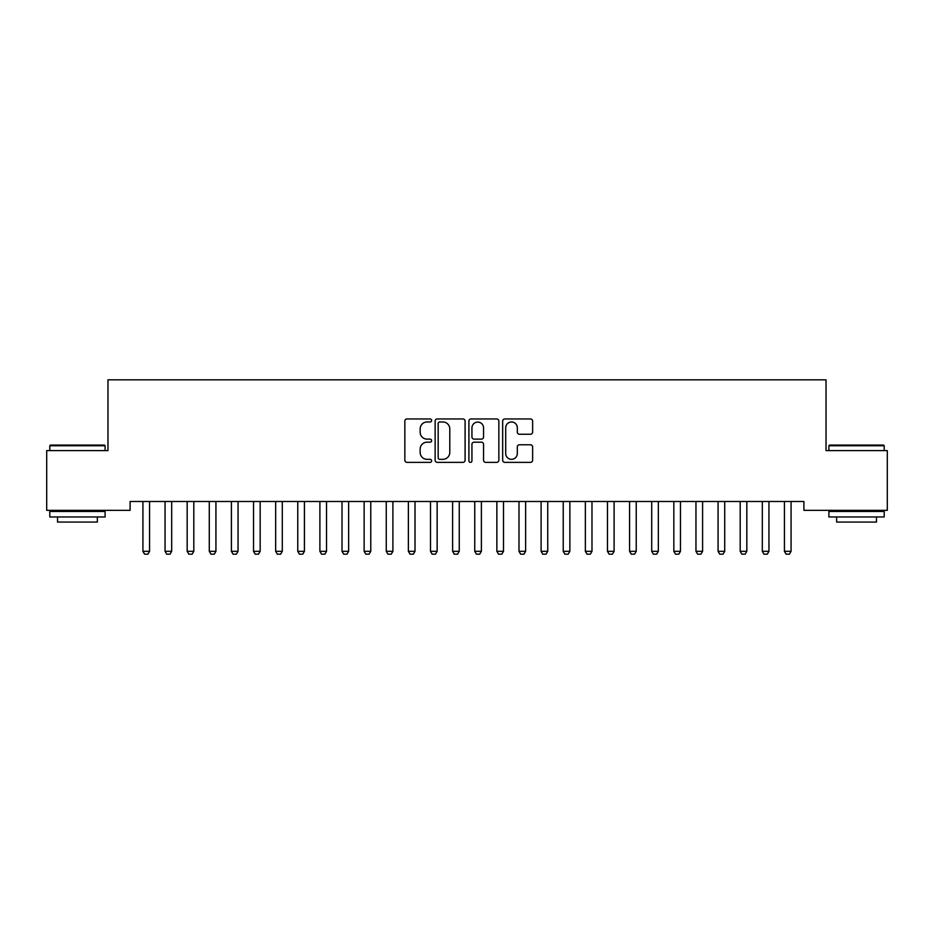 <?xml version="1.0" encoding="UTF-8"?>
<svg xmlns="http://www.w3.org/2000/svg" width="934" height="934" viewBox="0 0 934 934"><rect width="100%" height="100%" fill="white"/><g stroke="black" fill="none" stroke-linecap="round" stroke-linejoin="round"><path stroke-width="1.4" d="M431.613 420.463A1.518 1.518 0 0 0 430.084 418.946L407.014 418.946A2.172 2.172 0 0 0 404.842 421.117L404.842 460.193A2.172 2.172 0 0 0 407.014 462.365L430.084 462.365A1.518 1.518 0 0 0 431.613 460.847A1.518 1.518 0 0 0 430.084 459.33L427.107 459.33A6.947 6.947 0 0 1 420.148 452.383L420.148 449.126A6.947 6.947 0 0 1 427.107 442.179L430.084 442.179A1.518 1.518 0 0 0 431.613 440.65A1.518 1.518 0 0 0 430.084 439.132L427.107 439.132A6.947 6.947 0 0 1 420.148 432.185L420.148 428.928A6.947 6.947 0 0 1 427.107 421.981L430.084 421.981A1.518 1.518 0 0 0 431.613 420.463M530.454 434.252A2.172 2.172 0 0 0 532.625 432.08L532.625 421.117A2.172 2.172 0 0 0 530.454 418.946L504.839 418.946A2.172 2.172 0 0 0 502.667 421.117L502.667 460.193A2.172 2.172 0 0 0 504.839 462.365L530.454 462.365A2.172 2.172 0 0 0 532.625 460.193L532.625 446.954A2.172 2.172 0 0 0 530.454 444.782L519.491 444.782A2.172 2.172 0 0 0 517.319 446.954L517.319 453.515A5.802 5.802 0 0 1 511.517 459.33A5.802 5.802 0 0 1 505.703 453.515L505.703 427.784A5.802 5.802 0 0 1 511.517 421.981A5.802 5.802 0 0 1 517.319 427.784L517.319 432.08A2.172 2.172 0 0 0 519.491 434.252L530.454 434.252M803.905 501.488L130.095 501.488L130.095 510.338L46.7 510.338L46.7 450.608L107.97 450.608L107.97 379.823L826.03 379.823L826.03 450.608L887.3 450.608L887.3 510.338L803.905 510.338L803.905 501.488M465.097 421.117A2.172 2.172 0 0 0 462.925 418.946L437.31 418.946A2.172 2.172 0 0 0 435.139 421.117L435.139 460.193A2.172 2.172 0 0 0 437.31 462.365L462.925 462.365A2.172 2.172 0 0 0 465.097 460.193L465.097 421.117M471.075 418.946L496.69 418.946A2.172 2.172 0 0 1 498.861 421.117L498.861 460.193A2.172 2.172 0 0 1 496.69 462.365L485.727 462.365A2.172 2.172 0 0 1 483.555 460.193L483.555 444.351A2.172 2.172 0 0 0 481.384 442.179L474.11 442.179A2.172 2.172 0 0 0 471.939 444.351L471.939 460.847A1.518 1.518 0 0 1 470.421 462.365A1.518 1.518 0 0 1 468.903 460.847L468.903 421.117A2.172 2.172 0 0 1 471.075 418.946M439.692 421.981A1.518 1.518 0 0 0 438.174 423.499L438.174 457.812A1.518 1.518 0 0 0 439.692 459.33L442.844 459.33A6.947 6.947 0 0 0 449.791 452.383L449.791 428.928A6.947 6.947 0 0 0 442.844 421.981L439.692 421.981M483.555 427.9A5.802 5.802 0 0 0 477.753 422.086A5.802 5.802 0 0 0 471.939 427.9L471.939 436.96A2.172 2.172 0 0 0 474.11 439.132L481.384 439.132A2.172 2.172 0 0 0 483.555 436.96L483.555 427.9M142.668 501.488L142.82 501.967A2.207 2.207 0 0 1 142.925 502.632L142.925 551.305L149.568 551.305L149.568 502.632A2.207 2.207 0 0 1 149.662 501.967L149.825 501.488M149.568 551.305L147.899 554.177L144.583 554.177L142.925 551.305M164.793 501.488L164.944 501.967A2.207 2.207 0 0 1 165.049 502.632L165.049 551.305L171.681 551.305L171.681 502.632A2.207 2.207 0 0 1 171.786 501.967L171.938 501.488M171.681 551.305L170.023 554.177L166.707 554.177L165.049 551.305M186.917 501.488L187.069 501.967A2.207 2.207 0 0 1 187.174 502.632L187.174 551.305L193.805 551.305L193.805 502.632A2.207 2.207 0 0 1 193.91 501.967L194.062 501.488M193.805 551.305L192.147 554.177L188.831 554.177L187.174 551.305M49.794 445.74L50.459 445.074L104.433 445.074L105.098 445.74L49.794 445.74L49.794 450.608M105.098 516.969L49.794 516.969L49.794 511.447L105.098 511.447L105.098 516.969M97.358 516.969L97.358 522.059L57.534 522.059L57.534 516.969M828.902 445.74L829.567 445.074L883.541 445.074L884.206 445.74L828.902 445.74L828.902 450.608M884.206 516.969L828.902 516.969L828.902 511.447L884.206 511.447L884.206 516.969M876.466 516.969L876.466 522.059L836.642 522.059L836.642 516.969M209.029 501.488L209.181 501.967A2.207 2.207 0 0 1 209.286 502.632L209.286 551.305L215.929 551.305L215.929 502.632A2.207 2.207 0 0 1 216.034 501.967L216.186 501.488M215.929 551.305L214.271 554.177L210.944 554.177L209.286 551.305M231.153 501.488L231.305 501.967A2.207 2.207 0 0 1 231.41 502.632L231.41 551.305L238.042 551.305L238.042 502.632A2.207 2.207 0 0 1 238.147 501.967L238.298 501.488M238.042 551.305L236.384 554.177L233.068 554.177L231.41 551.305M253.277 501.488L253.429 501.967A2.207 2.207 0 0 1 253.534 502.632L253.534 551.305L260.166 551.305L260.166 502.632A2.207 2.207 0 0 1 260.271 501.967L260.423 501.488M260.166 551.305L258.508 554.177L255.192 554.177L253.534 551.305M275.402 501.488L275.553 501.967A2.207 2.207 0 0 1 275.658 502.632L275.658 551.305L282.29 551.305L282.29 502.632A2.207 2.207 0 0 1 282.395 501.967L282.547 501.488M282.29 551.305L280.632 554.177L277.316 554.177L275.658 551.305M297.514 501.488L297.666 501.967A2.207 2.207 0 0 1 297.771 502.632L297.771 551.305L304.414 551.305L304.414 502.632A2.207 2.207 0 0 1 304.519 501.967L304.671 501.488M304.414 551.305L302.756 554.177L299.429 554.177L297.771 551.305M319.638 501.488L319.79 501.967A2.207 2.207 0 0 1 319.895 502.632L319.895 551.305L326.526 551.305L326.526 502.632A2.207 2.207 0 0 1 326.631 501.967L326.783 501.488M326.526 551.305L324.869 554.177L321.553 554.177L319.895 551.305M341.762 501.488L341.914 501.967A2.207 2.207 0 0 1 342.019 502.632L342.019 551.305L348.651 551.305L348.651 502.632A2.207 2.207 0 0 1 348.756 501.967L348.907 501.488M348.651 551.305L346.993 554.177L343.677 554.177L342.019 551.305M363.875 501.488L364.038 501.967A2.207 2.207 0 0 1 364.132 502.632L364.132 551.305L370.775 551.305L370.775 502.632A2.207 2.207 0 0 1 370.88 501.967L371.031 501.488M370.775 551.305L369.117 554.177L365.801 554.177L364.132 551.305M385.999 501.488L386.151 501.967A2.207 2.207 0 0 1 386.256 502.632L386.256 551.305L392.899 551.305L392.899 502.632A2.207 2.207 0 0 1 393.004 501.967L393.156 501.488M392.899 551.305L391.241 554.177L387.914 554.177L386.256 551.305M408.123 501.488L408.275 501.967A2.207 2.207 0 0 1 408.38 502.632L408.38 551.305L415.011 551.305L415.011 502.632A2.207 2.207 0 0 1 415.116 501.967L415.268 501.488M415.011 551.305L413.353 554.177L410.038 554.177L408.38 551.305M430.247 501.488L430.399 501.967A2.207 2.207 0 0 1 430.504 502.632L430.504 551.305L437.135 551.305L437.135 502.632A2.207 2.207 0 0 1 437.24 501.967L437.392 501.488M437.135 551.305L435.478 554.177L432.162 554.177L430.504 551.305M452.36 501.488L452.523 501.967A2.207 2.207 0 0 1 452.616 502.632L452.616 551.305L459.259 551.305L459.259 502.632A2.207 2.207 0 0 1 459.365 501.967L459.516 501.488M459.259 551.305L457.602 554.177L454.286 554.177L452.616 551.305M474.484 501.488L474.635 501.967A2.207 2.207 0 0 1 474.741 502.632L474.741 551.305L481.384 551.305L481.384 502.632A2.207 2.207 0 0 1 481.477 501.967L481.64 501.488M481.384 551.305L479.714 554.177L476.398 554.177L474.741 551.305M496.608 501.488L496.76 501.967A2.207 2.207 0 0 1 496.865 502.632L496.865 551.305L503.496 551.305L503.496 502.632A2.207 2.207 0 0 1 503.601 501.967L503.753 501.488M503.496 551.305L501.838 554.177L498.522 554.177L496.865 551.305M518.732 501.488L518.884 501.967A2.207 2.207 0 0 1 518.989 502.632L518.989 551.305L525.62 551.305L525.62 502.632A2.207 2.207 0 0 1 525.725 501.967L525.877 501.488M525.62 551.305L523.962 554.177L520.647 554.177L518.989 551.305M540.844 501.488L540.996 501.967A2.207 2.207 0 0 1 541.101 502.632L541.101 551.305L547.744 551.305L547.744 502.632A2.207 2.207 0 0 1 547.849 501.967L548.001 501.488M547.744 551.305L546.086 554.177L542.759 554.177L541.101 551.305M562.968 501.488L563.12 501.967A2.207 2.207 0 0 1 563.225 502.632L563.225 551.305L569.868 551.305L569.868 502.632A2.207 2.207 0 0 1 569.962 501.967L570.125 501.488M569.868 551.305L568.199 554.177L564.883 554.177L563.225 551.305M585.093 501.488L585.244 501.967A2.207 2.207 0 0 1 585.349 502.632L585.349 551.305L591.981 551.305L591.981 502.632A2.207 2.207 0 0 1 592.086 501.967L592.238 501.488M591.981 551.305L590.323 554.177L587.007 554.177L585.349 551.305M607.217 501.488L607.369 501.967A2.207 2.207 0 0 1 607.474 502.632L607.474 551.305L614.105 551.305L614.105 502.632A2.207 2.207 0 0 1 614.21 501.967L614.362 501.488M614.105 551.305L612.447 554.177L609.131 554.177L607.474 551.305M629.329 501.488L629.481 501.967A2.207 2.207 0 0 1 629.586 502.632L629.586 551.305L636.229 551.305L636.229 502.632A2.207 2.207 0 0 1 636.334 501.967L636.486 501.488M636.229 551.305L634.571 554.177L631.244 554.177L629.586 551.305M651.453 501.488L651.605 501.967A2.207 2.207 0 0 1 651.71 502.632L651.71 551.305L658.342 551.305L658.342 502.632A2.207 2.207 0 0 1 658.447 501.967L658.598 501.488M658.342 551.305L656.684 554.177L653.368 554.177L651.71 551.305M673.577 501.488L673.729 501.967A2.207 2.207 0 0 1 673.834 502.632L673.834 551.305L680.466 551.305L680.466 502.632A2.207 2.207 0 0 1 680.571 501.967L680.723 501.488M680.466 551.305L678.808 554.177L675.492 554.177L673.834 551.305M695.702 501.488L695.853 501.967A2.207 2.207 0 0 1 695.958 502.632L695.958 551.305L702.59 551.305L702.59 502.632A2.207 2.207 0 0 1 702.695 501.967L702.847 501.488M702.59 551.305L700.932 554.177L697.616 554.177L695.958 551.305M717.814 501.488L717.966 501.967A2.207 2.207 0 0 1 718.071 502.632L718.071 551.305L724.714 551.305L724.714 502.632A2.207 2.207 0 0 1 724.819 501.967L724.971 501.488M724.714 551.305L723.056 554.177L719.729 554.177L718.071 551.305M739.938 501.488L740.09 501.967A2.207 2.207 0 0 1 740.195 502.632L740.195 551.305L746.826 551.305L746.826 502.632A2.207 2.207 0 0 1 746.931 501.967L747.083 501.488M746.826 551.305L745.169 554.177L741.853 554.177L740.195 551.305M762.062 501.488L762.214 501.967A2.207 2.207 0 0 1 762.319 502.632L762.319 551.305L768.951 551.305L768.951 502.632A2.207 2.207 0 0 1 769.056 501.967L769.207 501.488M768.951 551.305L767.293 554.177L763.977 554.177L762.319 551.305M784.175 501.488L784.338 501.967A2.207 2.207 0 0 1 784.432 502.632L784.432 551.305L791.075 551.305L791.075 502.632A2.207 2.207 0 0 1 791.18 501.967L791.331 501.488M791.075 551.305L789.417 554.177L786.101 554.177L784.432 551.305M105.098 450.608L105.098 445.74M92.489 511.447L92.489 510.338M62.403 511.447L62.403 510.338M884.206 450.608L884.206 445.74M871.597 511.447L871.597 510.338M841.511 511.447L841.511 510.338"/></g></svg>
